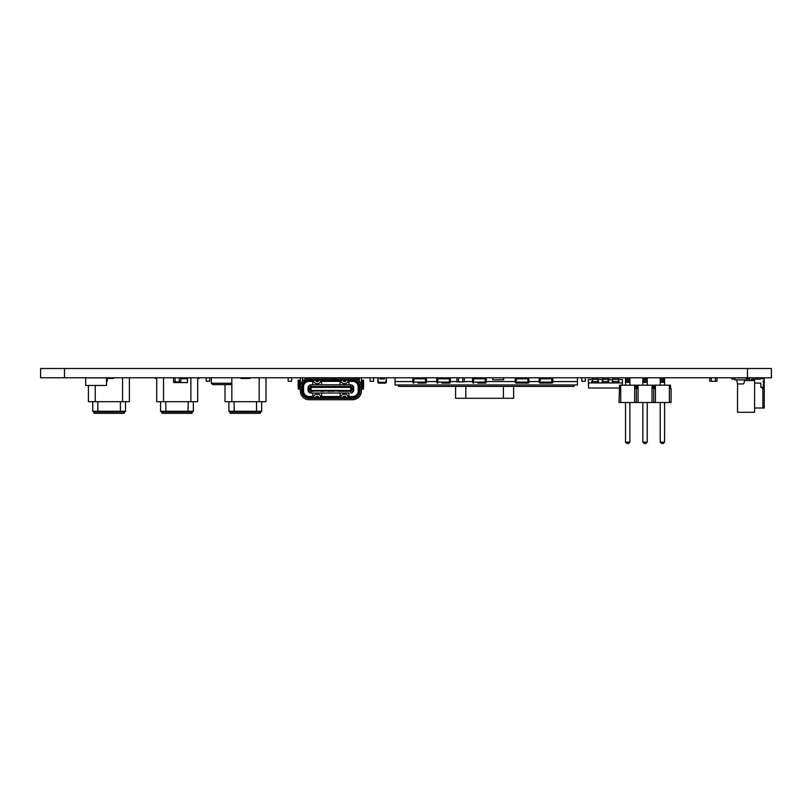 <?xml version="1.0" encoding="UTF-8"?>
<svg xmlns="http://www.w3.org/2000/svg" width="812" height="812" viewBox="0 0 812 812"><rect width="100%" height="100%" fill="white"/><g stroke="black" fill="none" stroke-linecap="round" stroke-linejoin="round"><path stroke-width="1.22" d="M40.6 377.793L40.6 368.506L40.6 377.793L771.4 377.793L771.4 368.506L771.4 377.793L771.4 368.506L747.497 368.506L747.497 377.793M40.6 368.506L747.497 368.506M456.994 377.793L456.994 381.894L458.557 381.894L458.557 377.793L458.557 381.894L462.718 381.894L462.718 377.793L462.718 381.894L464.281 381.894L464.281 377.793M173.555 377.793L173.555 381.894L175.118 381.894L175.118 377.793L175.118 381.894L179.279 381.894L179.279 377.793L179.279 381.894L180.843 381.894L180.843 377.793M660.207 377.935L661.577 379.295L661.577 380.94L663.211 380.94L663.211 379.295L664.581 377.935L664.581 382.3L660.207 382.3L660.207 377.935L664.581 377.935L664.581 385.172L664.581 382.3L663.211 380.94M660.207 382.3L660.207 385.172L660.207 382.3L661.577 380.94M660.207 442.134L664.581 442.134L663.211 443.494L661.577 443.494L660.207 442.134L660.207 402.519M663.211 379.295L661.577 379.295M664.581 442.134L664.581 402.519L664.581 442.134L663.211 443.494M642.86 377.935L644.231 379.295L644.231 380.94L645.865 380.94L645.865 379.295L647.235 377.935L647.235 382.3L642.86 382.3L642.86 377.935L647.235 377.935L647.235 385.172L647.235 382.3L645.865 380.94M642.86 382.3L642.86 385.172L642.86 382.3L644.231 380.94M642.86 442.134L647.235 442.134L645.865 443.494L644.231 443.494L642.86 442.134L642.86 402.519M645.865 379.295L644.231 379.295M647.235 442.134L647.235 402.519L647.235 442.134L645.865 443.494M664.581 377.935L664.581 382.3M647.235 377.935L647.235 382.3M625.514 377.935L626.874 379.295L626.874 380.94L628.518 380.94L628.518 379.295L629.889 377.935L629.889 382.3L625.514 382.3L625.514 377.935L629.889 377.935L629.889 385.172L629.889 382.3L628.518 380.94M625.514 382.3L625.514 385.172L625.514 382.3L626.874 380.94M625.514 442.134L629.889 442.134L628.518 443.494L626.874 443.494L625.514 442.134L625.514 402.519M628.518 379.295L626.874 379.295M629.889 442.134L629.889 402.519L629.889 442.134L628.518 443.494M629.889 377.935L629.889 382.3M620.733 385.172L620.733 402.519L619.028 402.519L619.566 385.172L635.826 385.172L635.826 388.583L636.923 388.583L636.923 385.172L653.173 385.172L653.173 388.583L654.269 388.583L654.269 385.172L669.362 385.172L669.362 402.519L671.067 402.519L671.067 388.583L670.519 388.583L670.519 385.172L670.519 388.583M669.362 385.172L670.519 385.172M635.826 388.583L635.826 385.172M634.669 385.172L634.669 402.519L620.733 402.519M636.375 388.583L636.375 402.519L634.669 402.519M652.016 385.172L652.016 402.519L636.375 402.519M638.08 402.519L638.08 385.172M653.173 388.583L653.173 385.172M653.721 388.583L653.721 402.519L652.016 402.519M669.362 402.519L653.721 402.519M655.426 402.519L655.426 385.172M751.171 380.523L751.171 380.016A0.853 0.853 90 0 1 752.034 379.163L760.265 379.163L760.265 377.793M751.171 380.016A0.853 0.853 90 0 1 752.034 379.163A0.853 0.853 90 0 0 751.171 380.016A0.853 0.853 90 0 1 752.034 379.163A0.853 0.853 90 0 0 751.171 380.016M734.86 379.163L731.856 379.163L731.856 377.793M744.472 380.523L754.602 380.523L754.602 412.283L737.519 412.283L737.519 383.558M750.156 377.793A1.705 1.705 -90 0 0 749.466 379.163L749.466 380.523M106.504 377.864L106.504 385.446L85.676 385.446L85.676 377.864L106.504 377.864M173.819 381.894L173.788 382.543L187.41 382.574L187.44 378.747L180.843 378.747L187.41 378.747L187.44 377.793L187.44 378.747L187.41 377.793M173.788 382.543L173.788 381.894L173.788 382.543M173.819 382.543L187.41 382.543L187.44 378.747L187.41 382.574L187.44 378.747M230.476 384.624L231.836 383.254L230.476 384.624L212.714 384.624L211.343 383.254L211.343 377.793M211.343 383.254L231.836 383.254L231.836 377.793L231.836 401.696L225.005 401.696L225.005 384.634M228.172 384.634L224.021 384.624M224.924 384.634L223.381 384.624M220.539 384.695L221.747 384.624M217.738 384.695L217.21 384.624M218.073 384.624L218.58 384.624M214.48 384.624L215.799 384.624M209.669 381.264L209.669 377.793L209.669 381.264L206.197 381.264L206.197 377.793M107.214 381.264L107.214 377.793L107.214 381.264L106.504 381.264M585.31 381.264L585.31 377.793L585.31 381.264L581.839 381.264L581.839 377.793M591.775 382.919L591.775 381.549L591.775 382.919L588.355 382.919L588.629 388.034L619.566 388.034M592.456 379.498L588.355 379.498L588.355 382.919L622.51 382.919L619.089 382.919L619.089 381.478L618.409 381.478M622.388 385.172L622.51 379.498L619.607 379.498M612.948 381.478L612.258 381.478L612.258 382.919L608.848 382.919L608.848 381.549L608.168 381.549L608.168 382.919L602.697 382.919L602.697 381.549L602.017 381.549L602.017 382.919L598.606 382.919L598.606 381.549L597.916 381.549L597.916 382.919L592.456 382.919L592.456 381.549L597.916 381.549L597.916 379.295L598.941 379.498L597.916 379.843M602.017 382.909L602.017 381.549M599.114 379.498L602.697 379.498M592.456 379.843L591.258 379.498M612.948 379.843L611.751 379.498M602.697 379.295L602.697 381.549L608.168 381.549L608.168 379.295L602.697 379.295L602.697 377.935L608.168 377.935L608.168 379.498L609.873 379.498M600.992 379.498L598.941 379.569M612.948 379.498L608.168 379.843M619.089 381.549L618.409 381.549L618.409 379.295L612.948 379.295L612.948 377.935L618.409 377.935L618.409 379.498L619.434 379.498L618.409 379.843M611.923 379.843L609.193 379.569M602.697 379.843L601.672 379.569M591.775 381.549L592.456 381.549L592.456 379.295L597.916 379.295L597.916 377.935L597.916 379.295L597.916 377.935L592.456 377.935L592.456 379.295M622.51 379.498L619.434 379.569M612.948 379.295L612.258 382.919M618.409 382.919L612.948 382.919L612.948 381.549L618.409 381.549L618.409 382.919M577.433 377.793L577.433 381.549L552.84 381.549L577.433 381.549L577.433 384.969L395.068 384.969L395.068 381.549L412.831 381.549L395.068 381.549L395.068 377.793M539.178 381.549L528.937 381.549L539.178 381.549M515.275 381.549L486.256 381.549L515.275 381.549M472.594 381.549L464.281 381.549L472.594 381.549M456.994 381.549L450.396 381.549L456.994 381.549M436.734 381.549L426.493 381.549L436.734 381.549M574.013 384.969L574.013 386.4L398.489 386.4L398.489 384.969M498.081 379.854L498.659 379.854M492.752 379.742L492.854 377.793L503.673 377.895L503.572 379.742L503.572 377.895L492.854 377.793L492.854 379.843L503.673 379.742M497.401 379.854L497.969 379.843M499.299 379.854L498.751 379.843M418.007 383.122L425.468 383.122L418.007 383.132M425.468 377.793A1.025 1.025 116.6 0 1 426.493 378.818A1.025 1.025 116.6 0 0 425.468 377.793L425.468 378.818L412.831 378.818L412.831 382.097L413.856 382.097L413.856 383.122A1.025 1.025 116.6 0 1 412.831 382.097L412.831 378.818A1.025 1.025 116.6 0 1 413.856 377.793L413.856 382.097L425.468 382.097L425.468 383.122A1.025 1.025 116.6 0 0 426.493 382.097A1.025 1.025 116.6 0 1 425.468 383.122M426.493 378.818L426.493 382.097L426.493 378.818L426.493 382.097L426.493 378.818L425.468 378.818L426.493 378.818M441.921 383.122L449.371 383.122L441.921 383.132M449.371 377.793A1.025 1.025 116.6 0 1 450.396 378.818A1.025 1.025 116.6 0 0 449.371 377.793L449.371 378.818L436.734 378.818L436.734 382.097L437.759 382.097L437.759 383.122A1.025 1.025 116.6 0 1 436.734 382.097L436.734 378.818A1.025 1.025 116.6 0 1 437.759 377.793L437.759 382.097L449.371 382.097L449.371 383.122A1.025 1.025 116.6 0 0 450.396 382.097A1.025 1.025 116.6 0 1 449.371 383.122M450.396 378.818L450.396 382.097L450.396 378.818L450.396 382.097L450.396 378.818L449.371 378.818L450.396 378.818M518.695 383.122L516.3 383.122L516.3 382.097L527.912 382.097L527.912 378.818L516.3 378.818L516.3 382.097L515.275 382.097L515.275 378.818A1.025 1.025 180 0 1 516.3 377.793L527.912 377.793A1.025 1.025 180 0 1 528.937 378.818L528.937 382.097L527.912 382.097L527.912 383.122L518.695 383.122L525.526 383.122M527.912 383.122A1.025 1.025 180 0 0 528.937 382.097M527.912 377.793L527.912 378.818L528.937 378.818A1.025 1.025 180 0 0 527.912 377.793L516.3 377.793A1.025 1.025 180 0 0 515.275 378.818L516.3 378.818L516.3 377.793M515.275 382.097A1.025 1.025 180 0 0 516.3 383.122M520.583 383.132L521.568 383.122M521.862 383.132L522.989 383.122M523.212 383.132L524.247 383.122M524.339 383.132L523.821 383.132M542.599 383.122L540.203 383.122L540.203 382.097L551.815 382.097L551.815 378.818L540.203 378.818L540.203 382.097L539.178 382.097L539.178 378.818A1.025 1.025 180 0 1 540.203 377.793L551.815 377.793A1.025 1.025 180 0 1 552.84 378.818L552.84 382.097L551.815 382.097L551.815 383.122L542.599 383.122L549.43 383.122M551.815 383.122A1.025 1.025 180 0 0 552.84 382.097M551.815 377.793L551.815 378.818L552.84 378.818A1.025 1.025 180 0 0 551.815 377.793L540.203 377.793A1.025 1.025 180 0 0 539.178 378.818L540.203 378.818L540.203 377.793M539.178 382.097A1.025 1.025 180 0 0 540.203 383.122M544.487 383.132L545.471 383.122M545.765 383.132L546.892 383.122M547.115 383.132L548.151 383.122M548.242 383.132L547.724 383.132M477.771 383.122L485.231 383.122L477.771 383.132M485.231 377.793A1.025 1.025 116.6 0 1 486.256 378.818A1.025 1.025 116.6 0 0 485.231 377.793L485.231 378.818L472.594 378.818L472.594 382.097L473.619 382.097L473.619 383.122A1.025 1.025 116.6 0 1 472.594 382.097L472.594 378.818A1.025 1.025 116.6 0 1 473.619 377.793L473.619 382.097L485.231 382.097L485.231 383.122A1.025 1.025 116.6 0 0 486.256 382.097A1.025 1.025 116.6 0 1 485.231 383.122M486.256 378.818L486.256 382.097L486.256 378.818L486.256 382.097L486.256 378.818L485.231 378.818L486.256 378.818M124.155 411.948L124.155 413.308L94.101 413.308L94.101 411.948M98.14 411.948L93.421 411.948L92.73 411.258L97.856 411.258L98.14 411.948L120.115 411.948L120.399 411.258L97.856 411.258L97.856 401.696M120.115 411.948L124.835 411.948L125.515 411.258L120.399 411.258L120.399 401.696M125.515 401.696L125.515 411.258M92.73 401.696L92.73 411.258M88.406 385.446L88.406 401.696L95.237 401.696L95.237 385.446M122.561 377.793L122.561 401.696L95.237 401.696M129.392 377.793L129.392 401.696L122.561 401.696M113.507 377.793L113.507 378.473L107.214 378.473M191.997 411.948L191.997 413.308L161.943 413.308L161.943 411.948M165.983 411.948L192.677 411.948L193.357 411.258L160.573 411.258L161.263 411.948L165.983 411.948L165.699 401.696M187.958 411.948L188.242 401.696M160.573 401.696L160.573 411.258M193.357 401.696L193.357 411.258M156.706 377.793L156.706 401.696L163.537 401.696L163.537 377.793M190.861 377.793L190.861 401.696L163.537 401.696M197.692 377.793L197.692 401.696L190.861 401.696M199.052 377.793L199.052 378.473L197.692 378.473M156.706 378.473L155.346 378.473L155.346 377.793M260.297 411.948L260.297 413.308L230.243 413.308L230.243 411.948M234.282 411.948L256.257 411.948L256.541 411.258L228.882 411.258L229.563 411.948L234.282 411.948L233.998 401.696M256.257 411.948L260.977 411.948L261.667 411.258L256.541 411.258L256.541 401.696M228.882 401.696L228.882 411.258M261.667 401.696L261.667 411.258M259.16 377.793L259.16 401.696L231.836 401.696M265.991 377.793L265.991 401.696L259.16 401.696M250.106 377.793L250.106 378.473L240.89 378.473L240.89 377.793M354.022 380.32L352.51 380.189A0.66 0.66 116.6 0 1 352.692 380.32L351.332 380.32A0.66 0.66 116.6 0 1 351.515 380.189L351.291 380.189M300.207 383.487L300.207 385.761M351.84 388.41L353.717 388.41L353.717 389.435L351.84 389.435L351.84 388.41L350.642 388.41L350.642 389.435L350.642 388.41M341.801 399.717L349.657 399.717M313.533 391.313L310.529 391.313M316.568 383.599L317.857 383.599A2.73 2.73 -63.4 0 0 320.354 381.965L320.963 380.595A0.68 0.68 116.6 0 1 321.582 380.189L318.903 380.189L318.477 381.143A0.68 0.68 116.6 0 1 317.857 381.549L316.568 381.549A0.68 0.68 116.6 0 1 315.949 381.143L315.523 380.189L312.843 380.189A0.68 0.68 116.6 0 1 313.462 380.595L314.071 381.965A2.73 2.73 -63.4 0 0 316.568 383.599L317.857 383.599A2.73 2.73 -63.4 0 0 320.354 381.965L320.963 380.595A0.68 0.68 -63.4 0 1 321.176 380.32L321.653 381.346L340.096 381.346L340.096 380.32L340.096 384.827L340.096 381.346M321.653 380.32L340.573 380.32M303.556 394.49L303.556 394.744A6.689 6.689 -63.4 0 0 304.195 395.556L304.388 395.556M321.582 399.717L312.843 399.717M309.088 398.347A7.379 7.379 116.6 0 1 301.709 390.978L301.709 386.877A7.379 7.379 116.6 0 1 309.088 379.498L334.29 379.498L334.29 378.138L309.088 378.138A8.739 8.739 -63.4 0 0 300.338 386.877L300.338 390.978A8.739 8.739 116.6 0 0 309.088 399.717L352.662 399.717A8.739 8.739 -63.4 0 0 361.401 390.978L361.401 386.877A8.739 8.739 -63.4 0 0 352.662 378.138L334.351 378.138L334.351 379.498L352.662 379.498A7.379 7.379 116.6 0 1 360.031 386.877L360.031 390.978A7.379 7.379 116.6 0 1 352.662 398.347L309.088 398.347L309.088 397.667L352.662 397.667A6.689 6.689 -63.4 0 0 359.351 390.978L360.031 390.978M347.678 381.965L348.277 380.595L347.678 381.965A2.73 2.73 116.6 0 1 345.171 383.599A2.73 2.73 -63.4 0 0 347.678 381.965M340.593 386.877L351.667 386.806L350.642 386.4L350.642 384.827A3.075 3.075 116.6 0 1 353.717 387.903A3.075 3.075 -63.4 0 0 350.642 384.827L311.097 384.827A3.075 3.075 116.6 0 0 308.022 387.903L309.088 388.41M309.088 389.435L308.022 389.953A3.075 3.075 116.6 0 0 311.097 393.028L321.653 393.028L321.653 396.51L340.096 396.51L340.096 393.028L348.967 393.028L348.967 396.51L352.662 396.51A5.532 5.532 -63.4 0 0 358.193 390.978L358.193 386.877A5.532 5.532 -63.4 0 0 352.662 381.346L348.967 381.346L348.967 384.827M310.235 397.667A0.66 0.66 116.6 0 0 310.417 397.535L309.088 397.535A0.66 0.66 -63.4 0 0 309.24 397.667M312.772 381.346L312.772 384.827L312.772 381.346L309.088 381.346A5.532 5.532 -63.4 0 0 303.556 386.877L303.556 390.978A5.532 5.532 -63.4 0 0 309.088 396.51L309.047 397.535A6.557 6.557 116.6 0 1 302.531 390.978L302.531 385.527M315.523 397.667L315.949 396.713A0.68 0.68 116.6 0 1 316.568 396.307L317.857 396.307A0.68 0.68 116.6 0 1 318.477 396.713L318.903 397.667M334.29 379.498L334.29 380.189L332.747 380.189L334.29 380.189L334.29 378.341M310.448 380.189L310.235 380.189A0.66 0.66 116.6 0 1 310.417 380.32A0.66 0.66 -63.4 0 0 310.235 380.189L334.29 380.189M358.193 390.978L359.219 390.978A6.557 6.557 116.6 0 1 352.662 397.535L352.692 397.535A0.66 0.66 116.6 0 1 352.51 397.667M361.878 389.06L363.583 389.06L361.401 389.06L361.533 380.189L362.558 381.549L362.558 387.7L361.533 389.06M363.583 387.7L363.583 380.189L363.583 387.7L362.558 387.7M352.124 391.039L321.146 390.978M323.521 390.978L338.218 391.039M340.847 391.313L348.216 391.313M350.845 391.079L348.46 391.313L350.835 390.978M351.677 391.039L350.845 390.501M353.372 388.41L353.372 386.806L353.372 388.41L353.372 386.806L351.677 386.806M352.702 378.138L353.21 378.148M359.351 380.189L358.589 380.452M321.176 397.535L340.096 397.535L340.096 393.028L321.653 393.028M340.573 397.535L340.096 396.51M352.347 385.345A3.075 3.075 116.6 0 1 353.717 387.903L353.717 389.953A3.075 3.075 116.6 0 1 350.642 393.028A3.075 3.075 -63.4 0 0 353.717 389.953A3.075 3.075 116.6 0 1 352.347 392.511M353.372 387.903L353.372 389.953M303.556 386.877L302.531 386.877A6.557 6.557 -63.4 0 1 309.088 380.32L313.249 380.32M308.54 378.148L309.088 378.138M313.28 386.806L323.034 386.532M351.332 380.32L348.967 380.32L348.967 381.346M321.653 397.535L321.653 396.51M361.401 378.138L361.401 388.38M347.059 380.189L353.129 380.199A6.689 6.689 116.6 0 1 354.306 380.392M342.847 380.189L346.216 380.189L345.8 381.143A0.68 0.68 116.6 0 1 345.171 381.549L343.892 381.549A0.68 0.68 116.6 0 1 343.263 381.143L342.847 380.189L340.157 380.189A0.68 0.68 116.6 0 1 340.786 380.595L341.385 381.965A2.73 2.73 -63.4 0 0 343.892 383.599L345.171 383.599L343.892 383.599M348.49 397.535L348.967 396.51M353.717 387.903L353.717 389.953M361.401 386.329L361.401 382.919M350.845 386.806L348.46 386.532L350.348 386.532M310.894 386.41L313.28 386.532L311.047 386.532M298.156 380.189L300.207 380.189L298.156 380.189L298.156 381.549L298.156 380.189M299.861 389.06L298.156 389.06L300.338 389.06L299.181 387.7L299.181 381.549L299.861 380.189M309.128 391.039L351.626 391.039L351.393 389.435L353.372 389.435L353.372 391.039L353.372 389.435L353.372 391.039L352.621 391.039M348.906 397.667A0.68 0.68 116.6 0 1 348.277 397.261L347.678 395.891A2.73 2.73 -63.4 0 0 345.171 394.256L343.892 394.256A2.73 2.73 -63.4 0 0 341.385 395.891L340.786 397.261A0.68 0.68 116.6 0 1 340.157 397.667M312.092 399.717L319.948 399.717M348.906 399.717L340.157 399.717M338.188 380.32L337.356 380.32M334.351 379.498L334.351 380.189L352.662 380.189L352.662 379.498M361.401 377.793L361.401 386.877M350.642 386.4L310.894 386.532M351.393 389.435L350.642 389.435L351.21 389.435L351.626 386.806L308.367 386.806L308.367 388.41M360.031 386.877L359.351 386.877A6.689 6.689 -63.4 0 0 352.662 380.189M328.312 386.776L326.607 386.776M321.582 397.667A0.68 0.68 116.6 0 1 320.963 397.261L320.354 395.891A2.73 2.73 -63.4 0 0 317.857 394.256L316.568 394.256A2.73 2.73 -63.4 0 0 314.071 395.891L313.462 397.261A0.68 0.68 116.6 0 1 312.843 397.667M336.848 386.776L338.218 386.776M327.52 380.189L332.717 380.189L327.52 380.189M301.709 390.978L302.389 390.978A6.689 6.689 -63.4 0 0 309.088 397.667M313.28 391.039L310.499 391.313M363.583 383.487L363.583 385.761M327.459 380.189L332.747 380.189L327.459 380.189M306.286 378.595L306.286 377.793L314.823 378.138M309.24 380.189L309.24 380.189A0.66 0.66 116.6 0 0 309.047 380.32L309.088 381.346M302.389 385.05L302.531 388.41M342.847 397.667L343.263 396.713A0.68 0.68 116.6 0 1 343.892 396.307L345.171 396.307A0.68 0.68 116.6 0 1 345.8 396.713L346.216 397.667M351.515 380.189L352.51 380.189A0.66 0.66 -63.4 0 1 352.692 380.32A6.557 6.557 -63.4 0 1 359.219 386.877A6.557 6.557 -63.4 0 0 352.662 380.32L352.662 381.346M308.073 389.435L308.073 388.41L308.022 389.435L311.097 389.435L310.346 389.435L310.113 391.039M308.073 388.41L309.9 388.41L309.9 389.435M314.68 380.189L309.088 380.189A6.689 6.689 -63.4 0 0 302.389 386.877A6.689 6.689 116.6 0 1 308.611 380.199L308.042 380.27M308.367 391.039L308.367 389.435L310.346 389.435M361.401 380.189L363.583 380.189M348.46 386.806L350.845 386.41M348.967 380.32L348.49 380.32A0.68 0.68 -63.4 0 0 348.277 380.595A0.68 0.68 116.6 0 1 348.906 380.189L346.216 380.189M338.218 386.532L340.604 386.532L338.228 386.877M303.16 380.452L302.389 380.189L302.389 378.138M300.338 382.919L300.338 380.189M329.621 386.532L331.722 386.776M302.389 390.978L302.389 386.877L302.389 388.38L302.389 386.877L301.709 386.877M311.097 389.435L311.097 388.41L309.9 388.41M310.539 389.435L310.113 386.806M342.908 397.535L346.156 397.535M344.329 378.138L346.917 378.138M348.967 393.028L311.097 393.028L311.097 391.455M324.891 386.776L323.531 386.776M359.351 386.877L359.351 390.978M359.351 378.138L359.351 381.254A8.739 8.739 116.6 0 0 358.031 379.975M351.626 391.039L353.372 391.039M357.544 395.556L357.351 395.556A6.557 6.557 116.6 0 0 358.193 394.49L358.193 394.744M323.552 380.32L324.384 380.32M351.515 397.667A0.66 0.66 116.6 0 1 351.332 397.535L352.662 397.535L352.662 396.51M314.823 377.793L317.421 378.138M335.143 386.776L331.722 386.806M302.389 388.41L302.531 389.435M351.21 389.435L351.84 389.435M315.949 381.143L315.584 380.32L318.842 380.32M300.338 386.877L300.338 378.138M299.181 387.7L298.156 387.7L298.156 381.549L299.181 381.549M359.249 389.435L359.249 388.41L359.351 389.435M310.417 397.535L313.249 397.535M312.772 396.51L312.772 393.028L312.772 396.51L309.088 396.51M324.891 386.806L326.201 386.532M346.156 380.32L342.908 380.32L343.263 381.143M351.332 397.535L348.967 397.535M315.584 397.535L318.842 397.535M318.903 380.189L315.523 380.189M321.136 391.059L323.531 391.313L320.892 391.313M351.393 387.385L310.346 387.385M302.389 380.189L302.389 377.793M359.219 390.978L359.219 385.527M321.653 381.346L321.653 384.827M344.329 377.793L317.421 377.793M351.393 390.46L310.346 390.46M333.438 391.039L331.722 391.313L333.438 391.313M330.017 391.039L328.312 391.313L330.017 391.313M346.917 377.793L355.463 377.793L355.463 378.595M350.845 391.313L349.14 391.313M340.604 391.313L338.218 391.313L340.593 390.978M321.146 386.877L323.531 386.532L321.136 386.532M312.6 391.313L313.28 391.313L312.6 391.313M328.312 386.806L330.017 386.776M335.143 386.806L336.848 386.532L335.143 386.532M324.891 386.532L326.607 386.532L324.891 386.532M373.581 381.264L373.581 377.793L373.581 381.264L370.12 381.264L370.12 377.793M291.63 381.264L291.63 377.793L291.63 381.264L288.158 381.264L288.158 377.793M386.583 377.793L385.781 382.3L378.544 382.3L377.753 377.793M379.945 377.793L379.945 378.96L384.38 378.96L384.38 377.793L384.38 378.991L379.945 378.991M385.335 382.3L385.335 383.122L378.849 383.122A1.025 1.025 90 0 1 377.824 382.097A1.025 1.025 -90 0 0 378.849 383.122L385.335 383.122A1.025 1.025 -90 0 0 386.36 382.097A1.025 1.025 90 0 1 385.335 383.122A1.025 1.025 -90 0 0 386.36 382.097L386.36 379.011L386.36 382.097L386.36 379.011L386.36 382.097L386.36 379.011L386.36 382.097L386.36 379.011L386.36 382.097L385.822 382.097M379.062 383.132L379.945 383.132M380.838 383.132L379.082 383.122M377.824 382.097L377.824 378.818L377.824 382.097L378.504 382.097M383.355 383.132L385.132 383.122M513.641 388.197L513.641 389.455M465.824 386.4L465.824 398.286L455.583 398.286L455.583 386.4M503.389 386.4L503.389 398.286L465.824 398.286M513.641 386.4L513.641 398.286L503.389 398.286M745.446 379.914L736.738 379.843L737.306 383.091A1.025 1.025 90 0 0 738.321 383.944L743.01 383.944A1.025 1.025 90 0 0 744.015 383.091L744.594 379.843L746.472 379.914L746.472 377.793M746.472 379.914L734.86 379.914L734.86 377.793M734.86 379.914L735.885 379.914M746.472 377.935L746.472 379.843L746.472 377.935L734.86 377.935M716.986 377.793L716.986 381.264L711.261 381.264L711.261 377.793L711.261 381.264L709.698 381.264L709.698 377.793M715.423 377.793L715.423 381.264L715.423 377.793M754.602 383.091L760.814 383.091L760.814 387.182L760.814 383.091L754.602 383.091L760.814 383.091L760.814 387.182L763.544 387.182L764.224 386.502L764.224 385.822L763.209 385.649L763.798 384.127L763.209 384.472L763.798 384.127L763.209 381.041L763.798 384.127L763.209 381.041L763.371 382.391L763.209 381.041L764.224 380.869L764.224 379.498L763.036 378.311L760.265 378.311L764.224 378.991L764.224 408.02L754.602 408.02L762.864 408.02L762.864 388.369L764.224 389.161L763.209 388.562L763.209 387.182M753.983 379.498L753.983 380.523L754.328 379.163M764.224 380.869L764.224 379.498L764.224 380.869L764.224 379.498L764.224 380.869L764.224 379.498L764.224 380.869L764.224 379.498L764.224 380.869L763.371 380.869L764.224 380.869L764.224 379.498L763.036 378.311L764.224 379.498L763.036 378.311L760.265 378.311M764.224 379.498L763.036 378.311L764.224 378.991L764.224 389.161L760.814 387.182L764.224 389.161L764.224 408.02L762.864 408.02L762.864 388.369L764.224 389.161L764.224 378.991L764.224 408.02L762.864 408.02L762.864 388.369L760.814 387.182L760.814 383.091L760.814 387.182L763.544 387.182L764.224 386.502L764.224 385.822L763.209 385.649L763.371 384.299L763.209 385.649L764.224 385.822L764.224 386.502L764.224 385.822M745.243 380.523L745.243 379.914M746.472 378.991L749.476 378.991M357.757 378.818L359.351 378.473M359.351 378.818L355.463 378.473M763.209 385.649L763.209 384.472M754.602 408.02L762.864 408.02L762.864 388.369L760.814 387.182L763.209 388.562L760.814 387.182L763.544 387.182L764.224 386.502M763.209 382.219L763.209 381.041M763.209 388.562L764.224 389.161L764.224 408.02L764.224 378.991L764.224 380.016L764.224 378.991L764.224 380.016L764.224 378.991L764.224 380.016L764.224 378.991L764.224 380.016L764.224 378.991L763.036 378.311M753.983 379.163L753.983 380.523L753.983 379.163M762.864 408.02L762.864 388.369L762.864 408.02M64.503 368.506L64.503 377.793M734.586 377.793L734.586 379.163M757.535 377.793L757.535 379.163M591.43 379.569L588.355 379.569M495.482 377.793L500.943 377.793M426.493 382.097L425.468 382.097L425.468 378.818M412.831 378.818L413.856 378.818M450.396 382.097L449.371 382.097L449.371 378.818M436.734 378.818L437.759 378.818M486.256 382.097L485.231 382.097L485.231 378.818M472.594 378.818L473.619 378.818M353.667 388.41L353.667 389.435M362.558 381.549L363.583 381.549M313.056 399.717L318.974 399.717M303.556 390.978L302.531 390.978M300.207 389.06L300.207 386.329M358.193 386.877L359.219 386.877M308.022 388.41L308.022 389.435M302.49 388.41L302.49 389.435M311.097 386.4L311.097 384.827M352.662 398.347L352.662 397.667M359.219 388.41L359.219 389.435M350.642 393.028L350.642 391.455M309.088 379.498L309.088 380.189M378.849 382.3L378.849 383.122"/></g></svg>
